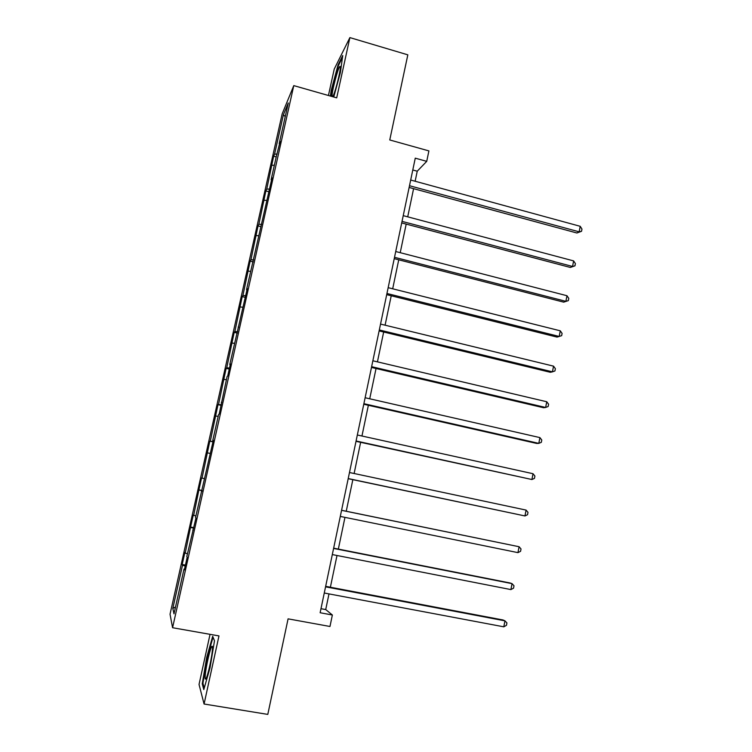 <?xml version="1.0" encoding="UTF-8"?>
<svg xmlns="http://www.w3.org/2000/svg" width="752" height="752" viewBox="0 0 752 752"><rect width="100%" height="100%" fill="white"/><g stroke="black" fill="none" stroke-linecap="round" stroke-linejoin="round"><path stroke-width="1.13" d="M210.043 634.331L199.036 684.452L204.074 704.013L218.973 635.91L172.575 627.723L293.778 85.615L336.699 97.854L349.887 37.6L334.236 69.071L328.436 95.495M349.887 37.6L407.828 54.84L389.762 139.957L428.903 150.908L426.722 161.351L415.264 158.164L320.136 612.748L332.365 615.004L325.719 609.562L328.991 593.901M204.074 704.013L267.797 714.4L288.082 618.849L329.978 626.482L332.365 615.004M293.778 85.615L282.169 113.872L170.037 614.205L172.575 627.723M185.208 566.012L182.501 565.26L182.191 564.479L185.415 565.09M175.536 606.939L172.828 608.415L182.501 565.26M187.436 553.735L185.208 553.143L184.889 552.447L182.191 564.479M185.208 553.143L190.585 527.03L193.79 527.66M195.868 516.032L193.255 515.082L190.585 527.03M193.64 515.496L198.913 489.853L202.1 490.501M204.243 478.62L201.564 477.999L198.913 489.853M202.006 478.14L209.808 441.189L212.985 441.866M213.051 441.574L209.808 441.189M210.316 441.067L217.995 404.651L221.154 405.347M221.295 404.698L217.995 404.651M218.559 404.266L226.126 368.377L229.257 369.091M229.482 368.104L226.737 367.728L226.126 368.377M226.737 367.728L234.192 332.375L237.312 333.108M237.613 331.773L234.859 331.472L234.192 332.375M234.859 331.472L242.2 296.626L245.302 297.378M245.678 295.705L242.924 295.47L242.2 296.626M242.924 295.47L250.143 261.151L253.236 261.922M253.687 259.91L250.924 259.741L250.143 261.151M250.924 259.741L258.039 225.92L260.972 226.672M261.63 224.378L258.867 224.275L258.039 225.92M258.867 224.275L265.87 190.952L268.455 191.628M269.526 189.1L266.753 189.062L265.87 190.952M266.753 189.062L273.653 156.228L276.219 156.924M277.103 154.085L274.583 154.104L273.653 156.228M274.583 154.104L283.401 114.736L288.289 102.968L279.189 143.632L280.214 141.32L276.604 155.185L271.105 179.756L272.074 177.707L246.496 289.783L247.286 288.533L229.764 364.541L230.432 363.836L227.715 376.019L227.066 376.63L219.17 414.202L218.578 414.531L212.778 440.456L213.333 440.315L195.529 517.545L195.952 517.996L186.806 556.546L187.163 557.298L184.334 569.96L183.996 569.104L173.994 613.839L172.828 608.415M193.245 530.085L192.747 530.01M193.668 528.205L190.952 527.537M201.921 491.31L201.423 491.216M202.062 490.689L199.336 490.088M209.893 453.353L207.655 452.92M213.267 440.569L212.778 440.456M218.165 416.401L215.918 416.025M221.793 402.489L221.304 402.348M226.371 379.732L224.124 379.412M230.244 364.701L229.764 364.541M234.511 343.326L232.265 343.062M238.628 327.205L238.158 327.026M242.595 307.192L240.349 306.985M250.623 271.322L248.367 271.162M258.594 235.714L256.329 235.611M266.499 200.37L264.234 200.314M274.348 165.28L272.083 165.28M415.142 181.241L417.238 171.202L426.722 161.351M330.382 587.227L337.009 555.493M338.344 549.082L344.961 517.376M346.249 511.228L352.838 479.663M354.126 473.506L360.631 442.336M361.956 436.01L368.367 405.281M369.721 398.795L376.047 368.508M377.438 361.853L383.661 332.008M385.09 325.193L391.228 295.771M392.685 288.806L398.739 259.807M400.224 252.681L406.193 224.105M407.716 216.83L413.591 188.667M412.792 169.98L417.238 171.202M320.982 608.688L325.719 609.562M285.234 116.616L283.401 114.736M184.513 569.151L183.996 569.104M333.747 97.008L340.383 72.521L342.743 55.516L338.071 64.841L331.228 90.221L330.391 96.049M214.489 640.789L212.684 636.305L206.668 657.577L202.25 683.859L203.801 689.565L210.034 667.757L214.489 640.789L213.032 637.198L207.195 657.812L202.927 683.286L204.234 688.042M331.764 90.372L331.228 90.221M338.682 65.02L338.071 64.841M203.125 684.01L202.25 683.859M207.232 657.671L206.668 657.577M409.135 187.455L576.906 232.998L579.162 231.832L409.492 185.716M580.215 226.305L581.963 229.069L581.55 231.278L579.162 231.832L580.215 226.305L410.686 180.029M581.55 231.278L576.906 232.998M401.709 222.921L570.326 267.449L572.554 266.462L402.029 221.37M573.616 260.897L575.393 263.595L574.97 265.823L572.554 266.462L573.616 260.897L403.232 215.645M574.97 265.823L570.326 267.449M394.236 258.65L563.699 302.144L565.899 301.336L394.518 257.297M566.97 295.724L568.766 298.375L568.333 300.612L565.899 301.336L566.97 295.724L395.721 251.525M568.333 300.612L563.699 302.144M332.647 96.698L333.39 95.307C336.069 89.582 341.173 68.216 340.252 66.571L339.989 66.373C338.325 66.496 331.312 93.267 332.074 96.529M330.927 96.2L331.811 90.08L338.447 65.48L342.47 57.481M212.393 649.991C212.619 647.181 212.478 645.94 211.979 646.269C210.485 646.899 205.945 666.347 205.249 675.108C204.901 679.564 205.343 680.325 206.574 677.411C208.548 672.645 211.885 656.9 212.393 649.991M386.697 294.643L557.025 337.093L559.197 336.454L386.942 293.487M560.278 330.814L562.092 333.399L561.659 335.655L559.197 336.454L560.278 330.814L388.164 287.668M379.111 330.908L550.304 372.287L552.447 371.836L379.309 329.949M553.538 366.149L555.371 368.677L554.938 370.952L552.447 371.836L553.538 366.149L380.54 324.084M371.469 367.437L543.536 407.734L545.651 407.471L371.629 366.685M546.742 401.747L548.593 404.209L548.161 406.494L545.651 407.471L546.742 401.747L372.86 360.781M363.761 404.238L536.712 443.445L538.808 443.37L363.883 403.692M539.908 437.598L541.778 440.005L541.337 442.308L538.808 443.37L539.908 437.598L365.124 397.742M356.006 441.321L531.908 479.522L356.072 440.982M533.018 473.713L534.907 476.054L534.465 478.375L531.908 479.522L533.018 473.713L357.332 434.994M348.185 478.686L524.962 515.947L348.214 478.563M526.08 510.091L527.989 512.366L527.547 514.706L524.962 515.947L526.08 510.091L349.473 472.519M341.568 510.335L519.087 546.732L517.959 552.635L340.289 516.417M341.577 510.279L519.087 546.732L521.014 548.951L520.572 551.301L517.959 552.635M333.587 548.434L512.046 583.646L510.909 589.587L332.309 554.572M333.653 548.161L510.063 582.979L512.046 583.646L514.001 585.799L513.541 588.167L510.909 589.587M325.56 586.833L504.949 620.842L503.802 626.82L324.262 593.008M325.663 586.334L503.003 619.968L504.949 620.842L506.923 622.919L506.472 625.307L503.802 626.82M340.318 67.633L339.989 66.373M212.496 647.82L211.979 646.269"/></g></svg>
